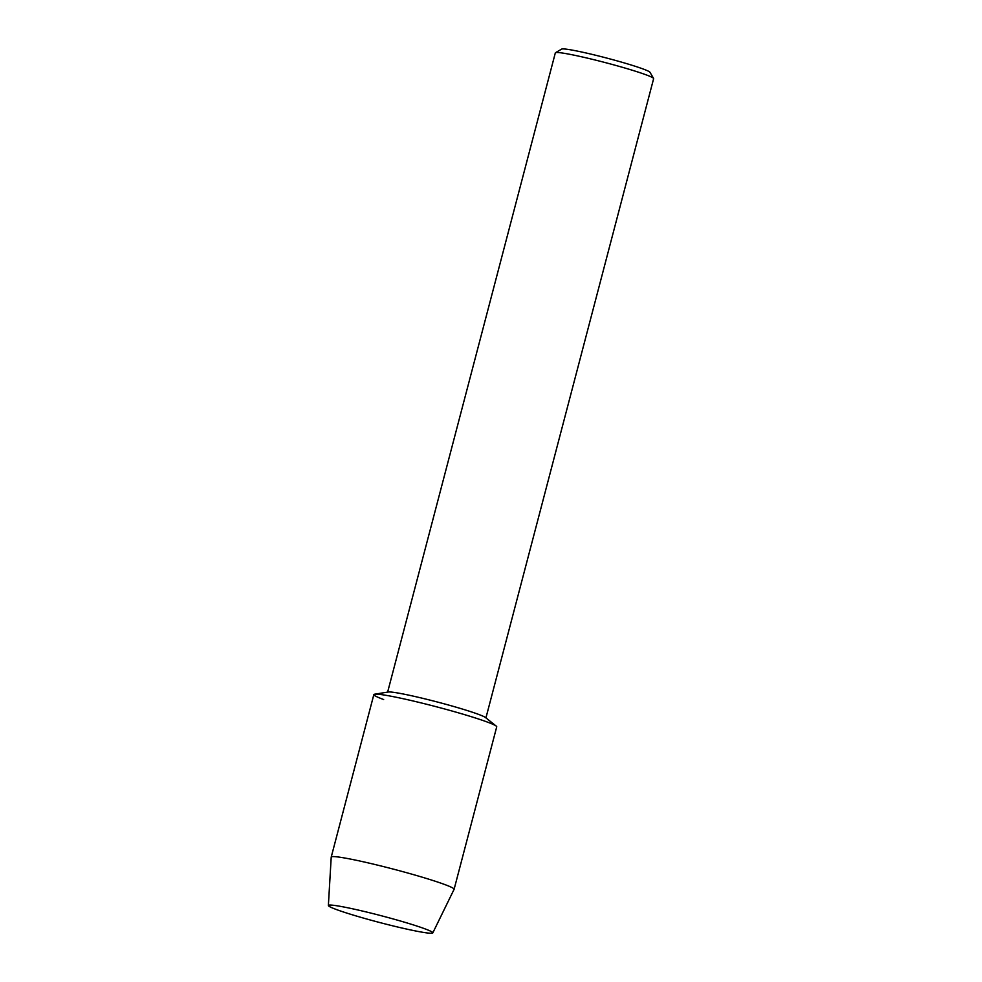 <?xml version="1.0" encoding="UTF-8"?>
<svg xmlns="http://www.w3.org/2000/svg" width="982" height="982" viewBox="0 0 982 982"><rect width="100%" height="100%" fill="white"/><g stroke="black" fill="none" stroke-linecap="round" stroke-linejoin="round"><path stroke-width="1.47" d="M336.716 909.651A53.985 3.486 -165.3 0 0 398.557 927.229A53.985 3.486 -165.3 0 0 432.387 932.225A53.985 3.486 -165.3 0 0 424.482 928.665A53.985 3.486 -165.3 0 0 369.956 912.855A53.985 3.486 -165.3 0 0 329.056 905.109A53.985 3.486 -165.3 0 0 336.716 909.651A53.985 3.486 -165.3 0 0 394.604 926.284A53.985 3.486 -165.3 0 0 432.804 932.9A53.985 3.486 -165.3 0 0 432.387 932.225A53.985 3.486 -165.3 0 0 424.482 928.665A53.985 3.486 -165.3 0 0 369.956 912.855A53.985 3.486 -165.3 0 0 329.056 905.109A53.985 3.486 -165.3 0 0 328.369 905.502A53.985 3.486 -165.3 0 0 336.716 909.651M432.804 932.9L454.077 889.348A63.511 4.1 -165.3 0 0 454.101 889.299L496.72 726.827A63.511 4.1 -165.3 0 0 486.912 721.905A63.511 4.1 -165.3 0 1 496.217 726.091L485.476 717.523A50.806 3.277 -165.3 0 0 478.025 714.184A50.806 3.277 -165.3 0 0 426.691 699.294A50.806 3.277 -165.3 0 0 388.209 692.015L374.645 694.2A63.511 4.1 -165.3 0 0 383.655 699.528M485.93 717.891L653.631 78.658A50.806 3.277 -165.3 0 0 653.582 78.425A50.806 3.277 -165.3 0 0 645.788 74.718A50.806 3.277 -165.3 0 0 592.527 59.362A50.806 3.277 -165.3 0 0 555.493 52.697A50.806 3.277 -165.3 0 0 555.333 52.881L387.632 692.101M653.582 78.425L649.961 72.263A45.724 2.946 -165.3 0 0 642.94 68.924A45.724 2.946 -165.3 0 0 595.006 55.09A45.724 2.946 -165.3 0 0 561.679 49.1L555.493 52.697M454.101 889.299A63.511 4.1 -165.3 0 0 444.294 884.365A63.511 4.1 -165.3 0 0 375.799 864.7A63.511 4.1 -165.3 0 0 331.229 857.065L373.847 694.593A63.511 4.1 -165.3 0 1 418.418 702.24A63.511 4.1 -165.3 0 1 486.912 721.905A63.511 4.1 -165.3 0 0 422.739 703.296A63.511 4.1 -165.3 0 0 374.645 694.2M331.229 857.065A63.511 4.1 -165.3 0 0 331.216 857.114L328.369 905.502"/></g></svg>
